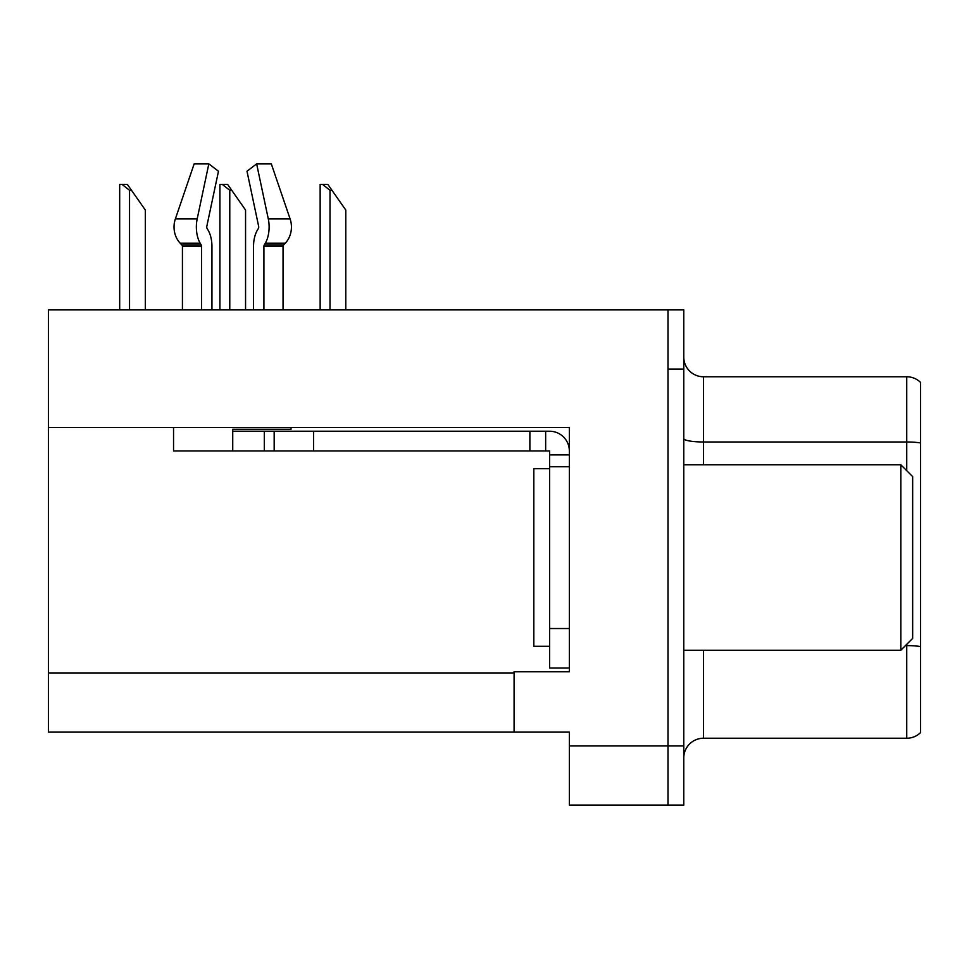 <?xml version="1.0" encoding="UTF-8"?>
<svg xmlns="http://www.w3.org/2000/svg" width="969" height="969" viewBox="0 0 969 969"><rect width="100%" height="100%" fill="white"/><g stroke="black" fill="none" stroke-linecap="round" stroke-linejoin="round"><path stroke-width="1.45" d="M569.348 466.743L569.348 628.53L549.605 628.53L549.605 667.992L569.348 667.992L569.348 628.53L569.348 671.747L514.091 671.747L514.091 732.116L48.45 732.116L48.45 427.474L569.348 427.474L569.348 466.743L549.605 466.743L549.605 450.96L529.873 450.96L529.873 431.229L549.605 431.229A19.731 19.731 0 0 1 569.336 450.973M514.091 732.116L569.348 732.116L569.348 805.13L667.992 805.13L667.992 745.936L667.992 805.13L683.775 805.13L683.775 745.936L667.992 745.936L667.992 309.886L48.45 309.886L48.45 427.474M683.775 757.964A19.731 19.731 0 0 1 703.506 738.233L906.742 738.233L906.742 644.324M667.992 309.886L683.775 309.886L683.775 369.08L667.992 369.08L667.992 745.936L569.348 745.936M920.55 382.416A19.731 19.731 0 0 0 906.742 376.771A19.731 19.731 0 0 1 920.55 382.416L920.55 732.6A19.731 19.731 0 0 1 906.742 738.233M683.775 369.08L683.775 745.936M920.55 442.966A19.731 3.428 180 0 0 906.742 441.985L906.742 376.771L703.506 376.771A19.731 19.731 0 0 1 683.775 357.04A19.731 19.731 0 0 0 703.506 376.771L703.506 464.769M263.919 309.886L263.919 246.429A1.974 1.042 90 0 1 264.258 244.963L265.312 243.171A21.706 11.434 -90 0 0 268.292 218.921L256.64 163.87L271.308 163.87L290.106 218.921A21.706 18.447 90 0 1 285.298 243.171L283.602 244.963A1.974 1.672 -90 0 0 283.045 246.429L283.045 309.886M331.979 190.312L330.005 190.312L322.544 184.401L327.837 184.401L345.788 210.043L345.788 309.886M320.145 309.886L320.145 184.401L322.544 184.401M231.748 190.312L229.774 190.312L222.313 184.401L227.606 184.401L245.557 210.043L245.557 309.886M219.915 309.886L219.915 184.401L222.313 184.401M131.518 190.312L129.543 190.312L122.082 184.401L127.363 184.401L145.326 210.043L145.326 309.886M119.684 309.886L119.684 184.401L122.082 184.401M549.605 468.717L533.822 468.717L533.822 646.287L549.605 646.287M900.819 650.235L912.653 638.401L912.653 476.603L900.819 464.769L900.819 650.235L683.775 650.235M683.775 464.769L900.819 464.769M291.027 427.474L291.027 429.255L232.73 429.255L232.73 431.229L274.166 431.229L274.166 450.96L173.548 450.96L173.548 427.474M211.945 309.886L211.945 246.429A21.706 11.434 90 0 0 208.153 230.271L207.1 228.478A1.974 1.042 -90 0 1 206.821 226.274L218.473 171.234L208.832 163.87L197.179 218.921A21.706 11.434 90 0 0 200.159 243.171L201.213 244.963A1.974 1.042 -90 0 1 201.552 246.429L201.552 309.886M182.426 309.886L182.426 246.429A1.974 1.672 90 0 0 181.869 244.963L180.161 243.171A21.706 18.447 -90 0 1 175.365 218.921L194.163 163.87L208.832 163.87M258.372 228.478A1.974 1.042 90 0 0 258.638 226.274A1.974 1.042 90 0 1 258.372 228.478L257.318 230.271A21.706 11.434 -90 0 0 253.527 246.429L253.527 309.886M206.821 226.274A1.974 1.042 -90 0 0 207.1 228.478L208.153 230.271M256.64 163.87L246.998 171.234L258.638 226.274M283.602 244.963A1.974 1.672 -90 0 0 283.045 246.429A1.974 1.672 -90 0 1 283.602 244.963L264.258 244.963M274.166 431.229L529.873 431.229M274.166 450.96L529.873 450.96M549.605 667.992L569.348 667.992M545.656 450.96L545.656 431.229M569.348 454.909L549.605 454.909M549.605 628.53L549.605 466.743M48.45 672.934L514.091 672.934M703.506 650.235L703.506 738.233M906.742 470.692L906.742 441.985L703.506 441.985A19.731 3.428 -0 0 1 683.775 438.557M920.55 646.589A19.731 3.428 180 0 0 906.742 645.608L905.446 645.608M330.005 309.886L330.005 190.312M229.774 309.886L229.774 190.312M129.543 309.886L129.543 190.312M232.73 450.96L232.73 431.229M283.045 246.429L263.919 246.429M201.552 246.429L182.426 246.429M197.179 218.921L175.365 218.921M290.106 218.921L268.292 218.921M200.159 243.171L180.161 243.171M285.298 243.171L265.312 243.171M201.213 244.963L181.869 244.963M313.629 450.96L313.629 431.229M264.307 450.96L264.307 431.229"/></g></svg>
